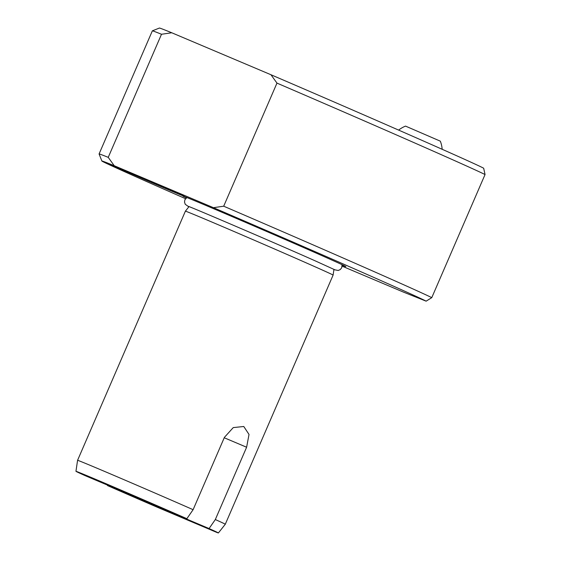 <?xml version="1.0" encoding="UTF-8"?>
<svg xmlns="http://www.w3.org/2000/svg" width="561" height="561" viewBox="0 0 561 561"><rect width="100%" height="100%" fill="white"/><g stroke="black" fill="none" stroke-linecap="round" stroke-linejoin="round"><path stroke-width="0.84" d="M342.133 266.173L403.226 292.015L426.143 301.166L431.781 297.639L485.048 174.541L483.673 168.223A177.052 1.543 -156.6 0 0 270.97 74.746L171.764 32.769A177.052 1.543 -156.6 0 0 159.408 28.05L152.361 30.841A182.416 1.592 -156.6 0 0 152.347 30.855A182.416 1.592 -156.6 0 1 161.505 34.256L108.238 157.353L114.234 165.712A177.052 1.543 -156.6 0 0 101.871 161.021A177.052 1.543 -156.6 0 0 185.544 198.685M186.862 518.687A77.6 0.68 -156.6 0 0 113.708 486.997A77.6 0.68 -156.6 0 0 75.952 471.31A77.6 0.68 -156.6 0 0 85.265 475.707L186.862 518.687L193.11 509.683L224.4 437.377L233.243 427.601L243.776 426.493L249.021 434.452L246.616 447.236L224.232 437.762M75.952 471.31L77.572 460.322A80.482 0.701 23.4 0 1 101.169 469.971A80.482 0.701 -156.6 0 1 193.11 509.683M77.572 460.322L185.389 211.174A80.482 0.701 23.4 0 1 208.987 220.824A80.482 0.701 -156.6 0 1 288.817 255.227A80.482 0.701 -156.6 0 1 333.108 275.093A80.482 0.701 -156.6 0 0 333.108 275.093L225.291 524.24A80.482 0.701 -156.6 0 0 225.291 524.24A80.482 0.701 -156.6 0 0 215.326 519.542L209.078 528.553L172.97 513.273L173.139 512.88M172.97 513.273L143.595 500.847L143.784 500.398M215.326 519.542L246.616 447.236M107.572 485.146L107.481 485.567L143.595 500.847M107.481 485.567A77.6 0.68 -156.6 0 0 158.244 507.649L216.518 532.305A77.6 0.68 -156.6 0 0 218.39 532.95A77.6 0.68 -156.6 0 0 209.078 528.553M342.119 265.22A88.792 0.771 -156.6 0 0 345.849 266.573A88.792 0.771 -156.6 0 0 296.608 244.498A88.792 0.771 -156.6 0 0 208.902 206.707A88.792 0.771 23.4 0 0 182.879 196.048A88.792 0.771 23.4 0 0 186.427 197.844M114.234 165.712L213.439 207.682L223.699 206.203L276.966 83.105L270.97 74.746M426.143 301.166A177.052 1.543 -156.6 0 0 213.439 207.682M174.05 191.603A40.658 0.358 -156.6 0 0 133.23 173.84A40.658 0.358 -156.6 0 0 109.402 163.889A40.658 0.358 -156.6 0 0 119.374 168.468A40.658 0.358 -156.6 0 0 160.376 186.308A40.658 0.358 -156.6 0 0 184.029 196.182A40.658 0.358 -156.6 0 0 174.05 191.603M108.238 157.353A182.416 1.592 -156.6 0 0 99.08 153.945A182.416 1.592 -156.6 0 0 99.08 153.966L152.347 30.855M171.764 32.769L161.505 34.256M485.048 174.541A182.416 1.592 -156.6 0 0 276.966 83.105M431.781 297.639A182.416 1.592 -156.6 0 0 223.699 206.203M398.647 130.103A26.83 26.83 0 0 1 405.54 126.113L440.315 141.162A26.83 26.83 0 0 1 442.152 149.282M218.39 532.95L225.291 524.247M333.956 269.35L333.108 275.093M186.89 197.535L184.885 199.772L184.506 202.114L185.256 204.288L188.812 206.855M188.11 206.301L188.11 206.294C187.655 205.55 275.809 243.292 315.647 261.054L334.798 269.778M342.021 264.666L341.761 267.66L340.317 269.539L338.22 270.479L333.914 269.645M189.001 206.623L185.389 211.174M101.871 161.021L99.08 153.966"/></g></svg>
